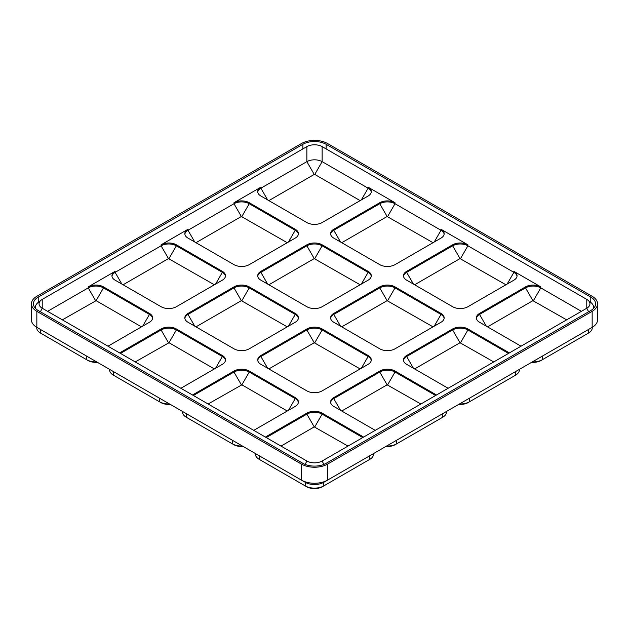 <?xml version="1.0" encoding="UTF-8"?>
<svg xmlns="http://www.w3.org/2000/svg" width="629" height="629" viewBox="0 0 629 629"><rect width="100%" height="100%" fill="white"/><g stroke="black" fill="none" stroke-linecap="round" stroke-linejoin="round"><path stroke-width="0.94" d="M119.62 352.908L161.095 328.967A10.795 6.235 180 0 1 176.364 328.967L222.352 355.511A10.795 6.235 0 0 1 225.512 359.922A10.795 6.235 0 0 1 222.352 364.333L180.877 388.274M192.505 394.988L233.98 371.047A10.795 6.235 180 0 1 249.249 371.047L295.237 397.591A10.795 6.235 0 0 1 298.398 402.002A10.795 6.235 0 0 1 295.237 406.413L253.762 430.354M265.391 437.069L306.866 413.127A10.795 6.235 180 0 1 322.134 413.127L363.609 437.069M435.63 395.492L395.02 372.046A10.795 6.235 0 0 0 379.751 372.046L333.763 398.597L333.763 397.591A10.795 6.235 0 0 0 330.602 402.002A10.795 6.235 0 0 0 333.763 406.413L375.238 430.354M333.763 397.591L379.751 371.047A10.795 6.235 180 0 1 395.02 371.047L436.495 394.988M508.515 353.412L467.905 329.966A10.795 6.235 0 0 0 452.636 329.966L406.649 356.517L406.649 355.511A10.795 6.235 0 0 0 403.488 359.922A10.795 6.235 0 0 0 406.649 364.333L448.123 388.274M406.649 355.511L452.636 328.967A10.795 6.235 180 0 1 467.905 328.967L509.38 352.908M581.4 311.331L540.791 287.885A10.795 6.235 0 0 0 525.522 287.885L479.534 314.437L479.534 313.431A10.795 6.235 0 0 0 476.373 317.842A10.795 6.235 0 0 0 479.534 322.252L521.009 346.194M479.534 313.431L525.522 286.887A10.795 6.235 180 0 1 540.791 286.887L513.893 271.351A10.795 6.235 0 0 1 517.054 275.761A10.795 6.235 0 0 1 513.893 280.172L467.905 306.724A10.795 6.235 180 0 1 452.636 306.724L406.649 280.172A10.795 6.235 0 0 1 403.488 275.761A10.795 6.235 0 0 1 406.649 271.351L452.636 244.807A10.795 6.235 180 0 1 467.905 244.807L441.008 229.271A10.795 6.235 0 0 1 444.168 233.681A10.795 6.235 0 0 1 441.008 238.092L395.02 264.644A10.795 6.235 180 0 1 379.751 264.644L333.763 238.092A10.795 6.235 0 0 1 330.602 233.681A10.795 6.235 0 0 1 333.763 229.271L379.751 202.727A10.795 6.235 180 0 1 395.02 202.727L368.122 187.19A10.795 6.235 0 0 1 371.283 191.601A10.795 6.235 0 0 1 368.122 196.012L322.134 222.564A10.795 6.235 180 0 1 306.866 222.564L260.878 196.012A10.795 6.235 0 0 1 257.717 191.601A10.795 6.235 0 0 1 260.878 187.19L233.98 202.727A10.795 6.235 180 0 1 249.249 202.727L295.237 229.271A10.795 6.235 0 0 1 298.398 233.681A10.795 6.235 0 0 1 295.237 238.092L249.249 264.644A10.795 6.235 180 0 1 233.98 264.644L187.992 238.092A10.795 6.235 0 0 1 184.832 233.681A10.795 6.235 0 0 1 187.992 229.271L161.095 244.807A10.795 6.235 180 0 1 176.364 244.807L222.352 271.351A10.795 6.235 0 0 1 225.512 275.761A10.795 6.235 0 0 1 222.352 280.172L176.364 306.724A10.795 6.235 180 0 1 161.095 306.724L115.107 280.172A10.795 6.235 0 0 1 111.946 275.761A10.795 6.235 0 0 1 115.107 271.351L88.209 286.887A10.795 6.235 180 0 1 103.478 286.887L149.466 313.431A10.795 6.235 0 0 1 152.627 317.842A10.795 6.235 0 0 1 149.466 322.252L107.991 346.194M260.878 355.511A10.795 6.235 0 0 0 257.717 359.922A10.795 6.235 0 0 0 260.878 364.333L306.866 390.884A10.795 6.235 180 0 0 322.134 390.884L368.122 364.333A10.795 6.235 0 0 0 371.283 359.922A10.795 6.235 0 0 0 368.122 355.511L322.134 328.967A10.795 6.235 180 0 0 306.866 328.967L260.878 355.511L260.878 356.517A10.795 6.235 0 0 0 257.748 360.425M333.763 313.431A10.795 6.235 0 0 0 330.602 317.842A10.795 6.235 0 0 0 333.763 322.252L379.751 348.804A10.795 6.235 180 0 0 395.02 348.804L441.008 322.252A10.795 6.235 0 0 0 444.168 317.842A10.795 6.235 0 0 0 441.008 313.431L395.02 286.887A10.795 6.235 180 0 0 379.751 286.887L333.763 313.431L333.763 314.437A10.795 6.235 0 0 0 330.634 318.345M187.992 313.431A10.795 6.235 0 0 0 184.832 317.842A10.795 6.235 0 0 0 187.992 322.252L233.98 348.804A10.795 6.235 180 0 0 249.249 348.804L295.237 322.252A10.795 6.235 0 0 0 298.398 317.842A10.795 6.235 0 0 0 295.237 313.431L249.249 286.887A10.795 6.235 180 0 0 233.98 286.887L187.992 313.431L187.992 314.437A10.795 6.235 0 0 0 184.863 318.345M260.878 271.351A10.795 6.235 0 0 0 257.717 275.761A10.795 6.235 0 0 0 260.878 280.172L306.866 306.724A10.795 6.235 180 0 0 322.134 306.724L368.122 280.172A10.795 6.235 0 0 0 371.283 275.761A10.795 6.235 0 0 0 368.122 271.351L322.134 244.807A10.795 6.235 180 0 0 306.866 244.807L260.878 271.351L260.878 272.357A10.795 6.235 0 0 0 257.748 276.265M369.805 455.734A13.13 7.579 180 0 1 369.773 455.758L327.512 480.147A18.406 10.63 180 0 1 301.488 480.147L40.571 329.517A13.13 7.579 180 0 1 40.539 329.494M588.461 329.494A13.13 7.579 180 0 1 588.429 329.517L327.512 480.147L327.512 464.123A18.406 10.63 180 0 1 301.488 464.123L36.844 311.331A18.406 10.63 0 0 1 31.45 303.815A18.406 10.63 0 0 1 36.844 296.298L301.488 143.514A18.406 10.63 180 0 1 327.512 143.514L592.156 296.298A18.406 10.63 0 0 1 597.55 303.815A18.406 10.63 0 0 1 592.156 311.331L327.512 464.123M31.45 303.815L31.45 319.846A18.406 10.63 0 0 0 36.844 327.363L86.558 356.069A13.13 7.579 180 0 0 86.59 356.085M531.639 362.304A11.165 6.447 180 0 0 541.05 360.472L588.429 333.118L588.429 329.517L592.156 327.363A18.406 10.63 0 0 0 597.55 319.846L597.55 303.815M36.844 327.363L40.571 329.517L36.844 327.363L36.844 311.331M326.129 144.308A16.44 9.49 180 0 0 302.871 144.308L38.227 297.1A16.44 9.49 0 0 0 33.416 303.815A16.44 9.49 0 0 0 38.227 310.529L302.871 463.321A16.44 9.49 180 0 0 326.129 463.321L590.773 310.529A16.44 9.49 0 0 0 595.584 303.815A16.44 9.49 0 0 0 590.773 297.1L326.129 144.308L326.129 148.924M593.509 308.43A14.483 8.358 0 0 0 593.627 307.4A14.483 8.358 0 0 0 590.796 302.439L590.773 297.1M38.227 297.1L38.227 302.415A14.483 8.358 0 0 0 35.373 307.4A14.483 8.358 0 0 0 35.491 308.43M152.595 318.345A10.795 6.235 0 0 0 149.466 314.437L103.478 287.885A10.795 6.235 0 0 0 88.209 287.885L47.6 311.331M225.481 276.265A10.795 6.235 0 0 0 222.352 272.357L176.364 245.805A10.795 6.235 0 0 0 161.095 245.805L115.107 272.357A10.795 6.235 0 0 0 111.978 276.265M298.366 234.185A10.795 6.235 0 0 0 295.237 230.277L249.249 203.725A10.795 6.235 0 0 0 233.98 203.725L187.992 230.277A10.795 6.235 0 0 0 184.863 234.185M371.252 192.104A10.795 6.235 0 0 0 368.122 188.197L322.134 161.645A10.795 6.235 0 0 0 306.866 161.645L260.878 188.197A10.795 6.235 0 0 0 257.748 192.104M588.602 311.78L586.778 308.226A10.795 6.235 0 0 0 589.939 303.815A10.795 6.235 0 0 0 587.84 300.119A10.795 6.235 0 0 0 586.778 299.404L586.778 308.226L322.134 461.018A10.795 6.235 180 0 1 306.866 461.018L42.222 308.226A10.795 6.235 0 0 1 39.061 303.815A10.795 6.235 0 0 1 41.16 300.119A10.795 6.235 0 0 1 42.222 299.404L306.866 146.62A10.795 6.235 180 0 1 322.134 146.62L322.134 161.645L314.759 174.422L360.142 200.62M586.778 299.404L322.134 146.62M444.137 234.185A10.795 6.235 0 0 0 441.008 230.277L395.02 203.725A10.795 6.235 0 0 0 379.751 203.725L333.763 230.277A10.795 6.235 0 0 0 330.634 234.185M517.022 276.265A10.795 6.235 0 0 0 513.893 272.357L467.905 245.805A10.795 6.235 0 0 0 452.636 245.805L406.649 272.357A10.795 6.235 0 0 0 403.519 276.265M588.429 329.517L542.442 356.069A13.13 7.579 180 0 1 542.41 356.085M541.05 360.472L542.442 359.67A13.13 7.579 180 0 1 532.37 361.879M592.274 327.292L592.274 327.764A13.13 7.579 180 0 1 588.429 333.118L587.038 333.92A11.165 6.447 180 0 1 587.038 333.92L588.429 333.118M232.36 440.245A13.13 7.579 180 0 1 232.329 440.221L186.341 413.678A13.13 7.579 180 0 1 186.31 413.654M242.401 446.04A13.13 7.579 180 0 1 232.329 443.83L233.721 444.632A11.165 6.447 180 0 0 243.132 446.464M182.496 411.452L182.496 411.924A13.13 7.579 180 0 0 186.341 417.279L187.733 418.081A11.165 6.447 180 0 1 187.717 418.073L232.329 443.83L232.329 440.221M515.576 371.574A13.13 7.579 180 0 1 515.544 371.597L469.556 398.141A13.13 7.579 180 0 1 469.525 398.165M458.753 404.384A11.165 6.447 180 0 0 468.165 402.552L515.544 375.198L515.544 371.597M468.165 402.552L469.556 401.75A13.13 7.579 180 0 1 459.484 403.96M519.389 369.372L519.389 369.844A13.13 7.579 180 0 1 515.544 375.198L514.152 376A11.165 6.447 180 0 1 514.152 376L515.544 375.198M442.69 413.654A13.13 7.579 180 0 1 442.659 413.678L396.671 440.221A13.13 7.579 180 0 1 396.64 440.245M385.868 446.464A11.165 6.447 180 0 0 395.279 444.632L442.659 417.279L442.659 413.678M395.279 444.632L396.671 443.83A13.13 7.579 180 0 1 386.599 446.04M446.504 411.452L446.504 411.924A13.13 7.579 180 0 1 442.659 417.279L441.267 418.081A11.165 6.447 180 0 1 441.267 418.081L442.659 417.279M369.773 455.758L373.5 453.603L369.773 455.758L369.773 459.359L323.786 485.91A13.13 7.579 180 0 1 305.214 485.91L306.606 486.712A11.165 6.447 180 0 0 322.394 486.712L323.786 485.91L323.786 482.301A13.13 7.579 180 0 1 305.214 482.301L259.227 455.758A13.13 7.579 180 0 1 259.195 455.734M255.5 453.603L259.227 455.758L255.5 453.603M301.488 480.147L305.214 482.301L301.488 480.147L301.488 464.123M255.382 453.533L255.382 454.004A13.13 7.579 180 0 0 259.227 459.359L260.618 460.161A11.165 6.447 180 0 1 260.603 460.153L305.214 485.91L305.214 482.301M373.618 453.533L373.618 454.004A13.13 7.579 180 0 1 369.773 459.359L368.382 460.161A11.165 6.447 180 0 1 368.382 460.161L369.773 459.359M96.63 361.879A13.13 7.579 180 0 1 86.558 359.67L87.95 360.472A11.165 6.447 180 0 0 97.361 362.304M36.726 327.292L36.726 327.764A13.13 7.579 180 0 0 40.571 333.118L41.962 333.92A11.165 6.447 180 0 1 41.946 333.913L86.558 359.67L86.558 356.069M159.475 398.165A13.13 7.579 180 0 1 159.444 398.141L113.456 371.597A13.13 7.579 180 0 1 113.424 371.574M169.516 403.96A13.13 7.579 180 0 1 159.444 401.75L160.835 402.552A11.165 6.447 180 0 0 170.247 404.384M109.611 369.372L109.611 369.844A13.13 7.579 180 0 0 113.456 375.198L114.848 376A11.165 6.447 180 0 1 114.832 375.993L159.444 401.75L159.444 398.141M314.759 174.422L314.241 174.422L306.866 161.645L306.866 146.62M268.858 200.62L314.241 174.422M486.303 326.16L479.534 314.437A10.795 6.235 0 0 0 476.405 318.345M487.514 326.86L532.897 300.662L566.65 319.846M298.366 402.505A10.795 6.235 0 0 0 295.237 398.597L249.249 372.046A10.795 6.235 0 0 0 233.98 372.046L193.37 395.492M208.12 404.007L241.874 384.822L287.256 411.02M371.252 360.425A10.795 6.235 0 0 0 368.122 356.517L322.134 329.966A10.795 6.235 0 0 0 306.866 329.966L260.878 356.517L267.647 368.24M268.858 368.94L314.241 342.742L360.142 368.94M444.137 318.345A10.795 6.235 0 0 0 441.008 314.437L395.02 287.885A10.795 6.235 0 0 0 379.751 287.885L333.763 314.437L340.533 326.16M341.744 326.86L387.126 300.662L433.027 326.86M413.418 368.24L406.649 356.517A10.795 6.235 0 0 0 403.519 360.425M414.629 368.94L460.011 342.742L493.765 361.927M340.533 410.32L333.763 398.597A10.795 6.235 0 0 0 330.634 402.505M341.744 411.02L387.126 384.822L420.88 404.007M362.744 437.572L322.134 414.126A10.795 6.235 0 0 0 306.866 414.126L266.256 437.572M281.006 446.087L314.241 426.902L347.994 446.087M341.744 242.7L387.126 216.502L433.027 242.7M62.35 319.846L96.103 300.662L141.486 326.86M123.087 284.78L168.47 258.582L214.371 284.78M195.973 242.7L241.355 216.502L287.256 242.7M414.629 284.78L460.011 258.582L505.913 284.78M225.481 360.425A10.795 6.235 0 0 0 222.352 356.517L176.364 329.966A10.795 6.235 0 0 0 161.095 329.966L120.485 353.412M135.235 361.927L168.989 342.742L214.371 368.94M298.366 318.345A10.795 6.235 0 0 0 295.237 314.437L249.249 287.885A10.795 6.235 0 0 0 233.98 287.885L187.992 314.437L194.762 326.16M195.973 326.86L241.355 300.662L287.256 326.86M371.252 276.265A10.795 6.235 0 0 0 368.122 272.357L322.134 245.805A10.795 6.235 0 0 0 306.866 245.805L260.878 272.357L267.647 284.08M268.858 284.78L314.241 258.582L360.142 284.78M592.156 327.363L592.156 311.331M302.871 144.308L302.871 148.924M42.222 299.404L42.222 308.226L40.398 311.78M95.584 300.662L88.209 287.885L88.209 286.887M121.877 284.08L115.107 272.357L115.107 271.351M168.47 258.582L161.095 245.805L161.095 244.807M194.762 242L187.992 230.277L187.992 229.271M241.355 216.502L233.98 203.725L233.98 202.727M267.647 199.92L260.878 188.197L260.878 187.19M533.416 300.662L540.791 287.885L540.791 286.887M361.353 199.92L368.122 188.197L368.122 187.19M387.645 216.502L395.02 203.725L395.02 202.727M434.238 242L441.008 230.277L441.008 229.271M460.53 258.582L467.905 245.805L467.905 244.807M507.123 284.08L513.893 272.357L513.893 271.351M306.866 461.018L305.128 464.406M322.134 461.018L323.872 464.406M542.442 359.67L542.442 356.069M186.341 417.279L186.341 413.678M232.329 443.83L233.721 444.632M469.556 401.75L469.556 398.141M396.671 443.83L396.671 440.221M323.786 482.301L327.512 480.147M259.227 459.359L259.227 455.758M322.394 486.712L323.786 485.91M305.214 485.91L306.606 486.712M40.571 333.118L40.571 329.517M86.558 359.67L87.95 360.472M113.456 375.198L113.456 371.597M159.444 401.75L160.835 402.552M532.897 300.662L525.522 287.885L525.522 286.887M241.355 384.822L233.98 372.046L233.98 371.047M288.467 410.32L295.237 398.597L295.237 397.591M241.874 384.822L249.249 372.046L249.249 371.047M314.241 342.742L306.866 329.966L306.866 328.967M361.353 368.24L368.122 356.517L368.122 355.511M314.759 342.742L322.134 329.966L322.134 328.967M387.126 300.662L379.751 287.885L379.751 286.887M434.238 326.16L441.008 314.437L441.008 313.431M387.645 300.662L395.02 287.885L395.02 286.887M460.011 342.742L452.636 329.966L452.636 328.967M460.53 342.742L467.905 329.966L467.905 328.967M387.126 384.822L379.751 372.046L379.751 371.047M387.645 384.822L395.02 372.046L395.02 371.047M314.241 426.902L306.866 414.126L306.866 413.127M314.759 426.902L322.134 414.126L322.134 413.127M387.126 216.502L379.751 203.725L379.751 202.727M340.533 242L333.763 230.277L333.763 229.271M142.697 326.16L149.466 314.437L149.466 313.431M96.103 300.662L103.478 287.885L103.478 286.887M215.582 284.08L222.352 272.357L222.352 271.351M168.989 258.582L176.364 245.805L176.364 244.807M288.467 242L295.237 230.277L295.237 229.271M241.874 216.502L249.249 203.725L249.249 202.727M460.011 258.582L452.636 245.805L452.636 244.807M413.418 284.08L406.649 272.357L406.649 271.351M168.47 342.742L161.095 329.966L161.095 328.967M215.582 368.24L222.352 356.517L222.352 355.511M168.989 342.742L176.364 329.966L176.364 328.967M241.355 300.662L233.98 287.885L233.98 286.887M288.467 326.16L295.237 314.437L295.237 313.431M241.874 300.662L249.249 287.885L249.249 286.887M314.241 258.582L306.866 245.805L306.866 244.807M361.353 284.08L368.122 272.357L368.122 271.351M314.759 258.582L322.134 245.805L322.134 244.807M593.627 307.4L593.627 308.312M35.373 307.4L35.373 308.312M41.16 300.119L38.204 302.439M587.84 300.119L590.796 302.439"/></g></svg>
